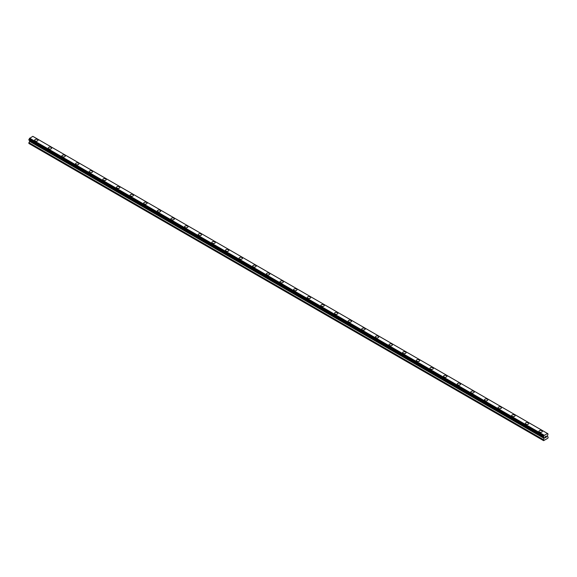<?xml version="1.0" encoding="UTF-8"?>
<svg xmlns="http://www.w3.org/2000/svg" width="577" height="577" viewBox="0 0 577 577"><rect width="100%" height="100%" fill="white"/><g stroke="black" fill="none" stroke-linecap="round" stroke-linejoin="round"><path stroke-width="0.87" d="M34.663 140.211A1.688 0.974 180 0 1 35.702 139.309A1.688 0.974 180 0 1 37.541 139.519A1.688 0.974 180 0 1 38.032 140.211A1.688 0.974 180 0 1 36.993 141.105A1.688 0.974 180 0 1 35.154 140.896A1.688 0.974 180 0 1 34.663 140.211A1.688 0.974 180 0 1 35.702 139.309A1.688 0.974 180 0 1 37.541 139.519A1.688 0.974 180 0 1 38.032 140.211M48.288 148.08A1.688 0.974 180 0 1 49.334 147.178A1.688 0.974 180 0 1 51.165 147.387A1.688 0.974 180 0 1 51.663 148.08A1.688 0.974 180 0 1 50.625 148.974A1.688 0.974 180 0 1 48.785 148.765A1.688 0.974 180 0 1 48.288 148.08A1.688 0.974 180 0 1 49.334 147.178A1.688 0.974 180 0 1 51.165 147.387A1.688 0.974 180 0 1 51.663 148.08M61.919 155.949A1.688 0.974 180 0 1 62.958 155.047A1.688 0.974 180 0 1 64.797 155.256A1.688 0.974 180 0 1 65.295 155.949A1.688 0.974 180 0 1 64.249 156.843A1.688 0.974 180 0 1 62.417 156.634A1.688 0.974 180 0 1 61.919 155.949A1.688 0.974 180 0 1 62.958 155.047A1.688 0.974 180 0 1 64.797 155.256A1.688 0.974 180 0 1 65.295 155.949M75.551 163.818A1.688 0.974 180 0 1 76.59 162.916A1.688 0.974 180 0 1 78.429 163.125A1.688 0.974 180 0 1 78.926 163.818A1.688 0.974 180 0 1 77.881 164.712A1.688 0.974 180 0 1 76.041 164.503A1.688 0.974 180 0 1 75.551 163.818A1.688 0.974 180 0 1 76.59 162.916A1.688 0.974 180 0 1 78.429 163.125A1.688 0.974 180 0 1 78.926 163.818M89.183 171.686A1.688 0.974 180 0 1 90.221 170.785A1.688 0.974 180 0 1 92.06 170.994A1.688 0.974 180 0 1 92.551 171.686A1.688 0.974 180 0 1 91.512 172.581A1.688 0.974 180 0 1 89.673 172.372A1.688 0.974 180 0 1 89.183 171.686A1.688 0.974 180 0 1 90.221 170.785A1.688 0.974 180 0 1 92.06 171.001A1.688 0.974 180 0 1 92.551 171.686M102.807 179.555A1.688 0.974 180 0 1 103.853 178.654A1.688 0.974 180 0 1 105.692 178.863A1.688 0.974 180 0 1 106.182 179.555A1.688 0.974 180 0 1 105.144 180.45A1.688 0.974 180 0 1 103.305 180.24A1.688 0.974 180 0 1 102.807 179.555A1.688 0.974 180 0 1 103.853 178.654A1.688 0.974 180 0 1 105.692 178.87A1.688 0.974 180 0 1 106.182 179.555M116.439 187.424A1.688 0.974 180 0 1 117.477 186.522A1.688 0.974 180 0 1 119.316 186.732A1.688 0.974 180 0 1 119.814 187.424A1.688 0.974 180 0 1 118.768 188.326A1.688 0.974 180 0 1 116.936 188.109A1.688 0.974 180 0 1 116.439 187.424A1.688 0.974 180 0 1 117.477 186.522A1.688 0.974 180 0 1 119.316 186.739A1.688 0.974 180 0 1 119.814 187.424M130.07 195.293A1.688 0.974 180 0 1 131.109 194.391A1.688 0.974 180 0 1 132.948 194.6A1.688 0.974 180 0 1 133.446 195.293A1.688 0.974 180 0 1 132.4 196.194A1.688 0.974 180 0 1 130.561 195.978A1.688 0.974 180 0 1 130.07 195.293A1.688 0.974 180 0 1 131.109 194.391A1.688 0.974 180 0 1 132.948 194.608A1.688 0.974 180 0 1 133.446 195.293M146.58 202.477A1.688 0.974 180 0 1 147.07 203.162A1.688 0.974 180 0 1 146.031 204.063A1.688 0.974 180 0 1 144.192 203.847A1.688 0.974 180 0 1 143.702 203.162A1.688 0.974 180 0 1 144.74 202.26A1.688 0.974 180 0 1 146.58 202.477M143.702 203.162A1.688 0.974 180 0 1 144.74 202.26A1.688 0.974 180 0 1 146.58 202.469A1.688 0.974 180 0 1 147.07 203.162M157.326 211.031A1.688 0.974 180 0 1 158.372 210.129A1.688 0.974 180 0 1 160.211 210.338A1.688 0.974 180 0 1 160.702 211.031A1.688 0.974 180 0 1 159.663 211.932A1.688 0.974 180 0 1 157.824 211.716A1.688 0.974 180 0 1 157.326 211.031A1.688 0.974 180 0 1 158.372 210.129A1.688 0.974 180 0 1 160.211 210.345A1.688 0.974 180 0 1 160.702 211.031M170.958 218.899A1.688 0.974 180 0 1 172.004 217.998A1.688 0.974 180 0 1 173.836 218.214A1.688 0.974 180 0 1 174.333 218.899A1.688 0.974 180 0 1 173.288 219.801A1.688 0.974 180 0 1 171.456 219.585A1.688 0.974 180 0 1 170.958 218.899A1.688 0.974 180 0 1 172.004 218.005A1.688 0.974 180 0 1 173.836 218.214A1.688 0.974 180 0 1 174.333 218.899M184.59 226.768A1.688 0.974 180 0 1 185.628 225.867A1.688 0.974 180 0 1 187.467 226.083A1.688 0.974 180 0 1 187.965 226.768A1.688 0.974 180 0 1 186.919 227.67A1.688 0.974 180 0 1 185.08 227.453A1.688 0.974 180 0 1 184.59 226.768A1.688 0.974 180 0 1 185.628 225.874A1.688 0.974 180 0 1 187.467 226.083A1.688 0.974 180 0 1 187.965 226.768M198.221 234.637A1.688 0.974 180 0 1 199.26 233.735A1.688 0.974 180 0 1 201.099 233.952A1.688 0.974 180 0 1 201.589 234.637A1.688 0.974 180 0 1 200.551 235.539A1.688 0.974 180 0 1 198.712 235.329A1.688 0.974 180 0 1 198.221 234.637A1.688 0.974 180 0 1 199.26 233.743A1.688 0.974 180 0 1 201.099 233.952A1.688 0.974 180 0 1 201.589 234.637M211.846 242.506A1.688 0.974 180 0 1 212.891 241.604A1.688 0.974 180 0 1 214.731 241.821A1.688 0.974 180 0 1 215.221 242.506A1.688 0.974 180 0 1 214.182 243.407A1.688 0.974 180 0 1 212.343 243.198A1.688 0.974 180 0 1 211.846 242.506A1.688 0.974 180 0 1 212.891 241.612A1.688 0.974 180 0 1 214.731 241.821A1.688 0.974 180 0 1 215.221 242.506M225.477 250.375A1.688 0.974 180 0 1 226.523 249.473A1.688 0.974 180 0 1 228.355 249.69A1.688 0.974 180 0 1 228.853 250.375A1.688 0.974 180 0 1 227.814 251.276A1.688 0.974 180 0 1 225.975 251.067A1.688 0.974 180 0 1 225.477 250.375A1.688 0.974 180 0 1 226.523 249.48A1.688 0.974 180 0 1 228.355 249.69A1.688 0.974 180 0 1 228.853 250.375M239.109 258.244A1.688 0.974 180 0 1 240.147 257.342A1.688 0.974 180 0 1 241.987 257.558A1.688 0.974 180 0 1 242.484 258.244A1.688 0.974 180 0 1 241.438 259.145A1.688 0.974 180 0 1 239.599 258.936A1.688 0.974 180 0 1 239.109 258.244A1.688 0.974 180 0 1 240.147 257.349A1.688 0.974 180 0 1 241.987 257.558A1.688 0.974 180 0 1 242.484 258.244M252.74 266.112A1.688 0.974 180 0 1 253.779 265.218A1.688 0.974 180 0 1 255.618 265.427A1.688 0.974 180 0 1 256.109 266.12A1.688 0.974 180 0 1 255.07 267.014A1.688 0.974 180 0 1 253.231 266.805A1.688 0.974 180 0 1 252.74 266.112A1.688 0.974 180 0 1 253.779 265.218A1.688 0.974 180 0 1 255.618 265.427A1.688 0.974 180 0 1 256.109 266.112M266.372 273.988A1.688 0.974 180 0 1 267.411 273.087A1.688 0.974 180 0 1 269.25 273.296A1.688 0.974 180 0 1 269.74 273.988M269.25 273.296A1.688 0.974 180 0 1 269.74 273.981A1.688 0.974 180 0 1 268.702 274.883A1.688 0.974 180 0 1 266.862 274.674A1.688 0.974 180 0 1 266.372 273.981A1.688 0.974 180 0 1 267.411 273.087A1.688 0.974 180 0 1 269.25 273.296M279.996 281.85A1.688 0.974 180 0 1 281.042 280.956A1.688 0.974 180 0 1 282.874 281.165A1.688 0.974 180 0 1 283.372 281.857A1.688 0.974 180 0 1 282.333 282.752A1.688 0.974 180 0 1 280.494 282.542A1.688 0.974 180 0 1 279.996 281.85A1.688 0.974 180 0 1 281.042 280.956A1.688 0.974 180 0 1 282.874 281.165A1.688 0.974 180 0 1 283.372 281.85M293.628 289.719A1.688 0.974 180 0 1 294.667 288.825A1.688 0.974 180 0 1 296.506 289.034A1.688 0.974 180 0 1 297.004 289.726A1.688 0.974 180 0 1 295.958 290.62A1.688 0.974 180 0 1 294.126 290.411A1.688 0.974 180 0 1 293.628 289.719A1.688 0.974 180 0 1 294.667 288.825A1.688 0.974 180 0 1 296.506 289.034A1.688 0.974 180 0 1 297.004 289.719M307.26 297.588A1.688 0.974 180 0 1 308.298 296.693A1.688 0.974 180 0 1 310.137 296.903A1.688 0.974 180 0 1 310.628 297.595A1.688 0.974 180 0 1 309.589 298.489A1.688 0.974 180 0 1 307.75 298.28A1.688 0.974 180 0 1 307.26 297.588A1.688 0.974 180 0 1 308.298 296.693A1.688 0.974 180 0 1 310.137 296.903A1.688 0.974 180 0 1 310.628 297.588M320.891 305.457A1.688 0.974 180 0 1 321.93 304.562A1.688 0.974 180 0 1 323.769 304.771A1.688 0.974 180 0 1 324.26 305.464A1.688 0.974 180 0 1 323.221 306.358A1.688 0.974 180 0 1 321.382 306.149A1.688 0.974 180 0 1 320.891 305.457A1.688 0.974 180 0 1 321.93 304.562A1.688 0.974 180 0 1 323.769 304.771A1.688 0.974 180 0 1 324.26 305.457M334.516 313.333A1.688 0.974 180 0 1 335.562 312.431A1.688 0.974 180 0 1 337.401 312.64A1.688 0.974 180 0 1 337.891 313.333A1.688 0.974 180 0 1 336.853 314.227A1.688 0.974 180 0 1 335.013 314.018A1.688 0.974 180 0 1 334.516 313.333A1.688 0.974 180 0 1 335.562 312.431A1.688 0.974 180 0 1 337.401 312.64A1.688 0.974 180 0 1 337.891 313.333M348.147 321.201A1.688 0.974 180 0 1 349.186 320.3A1.688 0.974 180 0 1 351.025 320.509A1.688 0.974 180 0 1 351.523 321.201A1.688 0.974 180 0 1 350.477 322.096A1.688 0.974 180 0 1 348.645 321.887A1.688 0.974 180 0 1 348.147 321.201A1.688 0.974 180 0 1 349.186 320.3A1.688 0.974 180 0 1 351.025 320.509A1.688 0.974 180 0 1 351.523 321.201M361.779 329.07A1.688 0.974 180 0 1 362.818 328.169A1.688 0.974 180 0 1 364.657 328.378A1.688 0.974 180 0 1 365.154 329.07A1.688 0.974 180 0 1 364.109 329.965A1.688 0.974 180 0 1 362.269 329.755A1.688 0.974 180 0 1 361.779 329.07A1.688 0.974 180 0 1 362.818 328.169A1.688 0.974 180 0 1 364.657 328.378A1.688 0.974 180 0 1 365.154 329.07M375.411 336.939A1.688 0.974 180 0 1 376.449 336.038A1.688 0.974 180 0 1 378.288 336.247A1.688 0.974 180 0 1 378.779 336.939A1.688 0.974 180 0 1 377.74 337.833A1.688 0.974 180 0 1 375.901 337.624A1.688 0.974 180 0 1 375.411 336.939A1.688 0.974 180 0 1 376.449 336.038A1.688 0.974 180 0 1 378.288 336.247A1.688 0.974 180 0 1 378.779 336.939M389.035 344.808A1.688 0.974 180 0 1 390.081 343.906A1.688 0.974 180 0 1 391.92 344.116A1.688 0.974 180 0 1 392.41 344.808A1.688 0.974 180 0 1 391.372 345.702A1.688 0.974 180 0 1 389.533 345.493A1.688 0.974 180 0 1 389.035 344.808A1.688 0.974 180 0 1 390.081 343.906A1.688 0.974 180 0 1 391.92 344.123A1.688 0.974 180 0 1 392.41 344.808M405.544 351.992A1.688 0.974 180 0 1 406.042 352.677A1.688 0.974 180 0 1 404.996 353.571A1.688 0.974 180 0 1 403.164 353.362A1.688 0.974 180 0 1 402.667 352.677A1.688 0.974 180 0 1 403.712 351.775A1.688 0.974 180 0 1 405.544 351.992M402.667 352.677A1.688 0.974 180 0 1 403.712 351.775A1.688 0.974 180 0 1 405.544 351.984A1.688 0.974 180 0 1 406.042 352.677M416.298 360.546A1.688 0.974 180 0 1 417.337 359.644A1.688 0.974 180 0 1 419.176 359.853A1.688 0.974 180 0 1 419.674 360.546A1.688 0.974 180 0 1 418.628 361.447A1.688 0.974 180 0 1 416.789 361.231A1.688 0.974 180 0 1 416.298 360.546A1.688 0.974 180 0 1 417.337 359.644A1.688 0.974 180 0 1 419.176 359.86A1.688 0.974 180 0 1 419.674 360.546M429.93 368.414A1.688 0.974 180 0 1 430.969 367.513A1.688 0.974 180 0 1 432.808 367.722A1.688 0.974 180 0 1 433.298 368.414A1.688 0.974 180 0 1 432.26 369.316A1.688 0.974 180 0 1 430.42 369.1A1.688 0.974 180 0 1 429.93 368.414A1.688 0.974 180 0 1 430.969 367.513A1.688 0.974 180 0 1 432.808 367.729A1.688 0.974 180 0 1 433.298 368.414M443.554 376.283A1.688 0.974 180 0 1 444.6 375.382A1.688 0.974 180 0 1 446.439 375.591A1.688 0.974 180 0 1 446.93 376.283A1.688 0.974 180 0 1 445.891 377.185A1.688 0.974 180 0 1 444.052 376.969A1.688 0.974 180 0 1 443.554 376.283A1.688 0.974 180 0 1 444.6 375.382A1.688 0.974 180 0 1 446.439 375.598A1.688 0.974 180 0 1 446.93 376.283M457.186 384.152A1.688 0.974 180 0 1 458.232 383.251A1.688 0.974 180 0 1 460.064 383.46A1.688 0.974 180 0 1 460.561 384.152A1.688 0.974 180 0 1 459.523 385.054A1.688 0.974 180 0 1 457.684 384.837A1.688 0.974 180 0 1 457.186 384.152A1.688 0.974 180 0 1 458.232 383.251A1.688 0.974 180 0 1 460.064 383.467A1.688 0.974 180 0 1 460.561 384.152M470.818 392.021A1.688 0.974 180 0 1 471.856 391.119A1.688 0.974 180 0 1 473.695 391.336A1.688 0.974 180 0 1 474.193 392.021A1.688 0.974 180 0 1 473.147 392.923A1.688 0.974 180 0 1 471.308 392.706A1.688 0.974 180 0 1 470.818 392.021A1.688 0.974 180 0 1 471.856 391.127A1.688 0.974 180 0 1 473.695 391.336A1.688 0.974 180 0 1 474.193 392.021M484.449 399.89A1.688 0.974 180 0 1 485.488 398.988A1.688 0.974 180 0 1 487.327 399.205A1.688 0.974 180 0 1 487.817 399.89A1.688 0.974 180 0 1 486.779 400.791A1.688 0.974 180 0 1 484.94 400.575A1.688 0.974 180 0 1 484.449 399.89A1.688 0.974 180 0 1 485.488 398.995A1.688 0.974 180 0 1 487.327 399.205A1.688 0.974 180 0 1 487.817 399.89M498.074 407.759A1.688 0.974 180 0 1 499.119 406.857A1.688 0.974 180 0 1 500.959 407.073A1.688 0.974 180 0 1 501.449 407.759A1.688 0.974 180 0 1 500.41 408.66A1.688 0.974 180 0 1 498.571 408.451A1.688 0.974 180 0 1 498.074 407.759A1.688 0.974 180 0 1 499.119 406.864A1.688 0.974 180 0 1 500.959 407.073A1.688 0.974 180 0 1 501.449 407.759M511.705 415.628A1.688 0.974 180 0 1 512.751 414.726A1.688 0.974 180 0 1 514.583 414.942A1.688 0.974 180 0 1 515.081 415.628A1.688 0.974 180 0 1 514.042 416.529A1.688 0.974 180 0 1 512.203 416.32A1.688 0.974 180 0 1 511.705 415.628A1.688 0.974 180 0 1 512.751 414.733A1.688 0.974 180 0 1 514.583 414.942A1.688 0.974 180 0 1 515.081 415.628M525.337 423.496A1.688 0.974 180 0 1 526.375 422.595A1.688 0.974 180 0 1 528.215 422.811A1.688 0.974 180 0 1 528.712 423.496A1.688 0.974 180 0 1 527.666 424.398A1.688 0.974 180 0 1 525.835 424.189A1.688 0.974 180 0 1 525.337 423.496A1.688 0.974 180 0 1 526.375 422.602A1.688 0.974 180 0 1 528.215 422.811A1.688 0.974 180 0 1 528.712 423.496M538.968 431.365A1.688 0.974 180 0 1 540.007 430.464A1.688 0.974 180 0 1 541.846 430.68A1.688 0.974 180 0 1 542.337 431.365A1.688 0.974 180 0 1 541.298 432.267A1.688 0.974 180 0 1 539.459 432.058A1.688 0.974 180 0 1 538.968 431.365A1.688 0.974 180 0 1 540.007 430.471A1.688 0.974 180 0 1 541.846 430.68A1.688 0.974 180 0 1 542.337 431.365M545.171 436.782L545.618 436.529L545.171 436.782M545.171 437.251L545.171 437.654L545.171 437.251M545.171 437.654L545.618 437.395L545.171 437.654M545.114 437.755L545.618 437.46L545.114 437.755L545.114 436.753L545.618 436.457M545.965 436.515L546.426 436.089M546.037 437.157L546.513 436.883L546.037 437.157M545.914 437.294L546.513 436.948L545.914 437.294L546.412 436.198M544.14 438.419L543.635 437.272A0.678 0.389 -60 0 1 544.061 437.503L543.383 437.092L543.657 436.205A0.678 0.389 -60 0 0 544.061 435.498L547.465 433.529A0.678 0.389 -60 0 0 547.876 433.767L547.876 434.827A0.678 0.389 -60 0 0 547.465 435.534L547.349 436.457L548.15 437.049L547.898 438.203L543.635 440.662L543.383 439.804L544.14 438.419L29.607 141.358L28.85 143.457L543.383 440.518M29.643 140.536L29.607 141.358M29.066 140.204L543.592 437.265L29.066 140.204M547.357 433.399L32.824 136.338L29.535 138.437A0.678 0.389 -60 0 1 29.124 139.144L28.879 140.096L543.411 437.157M547.934 433.767L547.465 433.493L547.934 433.767M544.176 435.238L29.643 138.177M544.061 435.498L29.535 138.437M547.876 433.767L547.465 433.529M544.089 435.375L29.564 138.314M543.657 436.205L29.124 139.144M543.599 436.27L29.066 139.208M543.411 436.594L28.879 139.533M543.383 436.695L28.85 139.634M543.383 437.092L28.85 140.031M544.183 437.647L29.651 140.593M544.183 438.289L29.651 141.228M543.419 439.667L28.893 142.613M543.383 439.804L28.85 142.743M544.089 437.539L543.628 437.272"/></g></svg>

